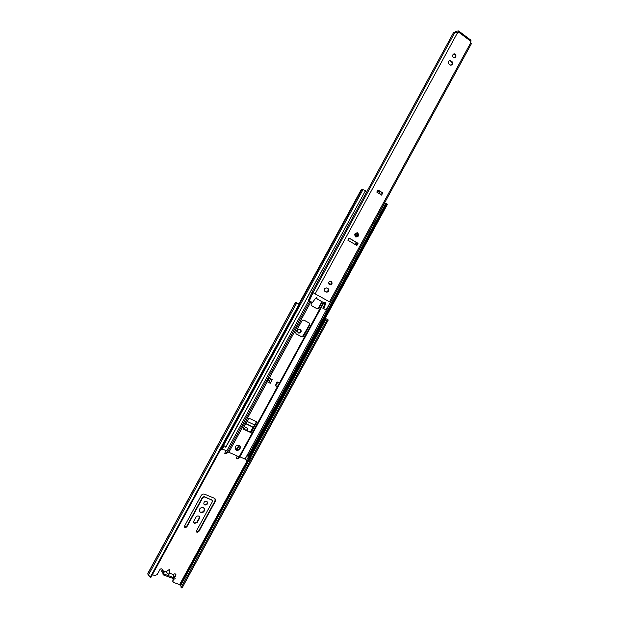 <?xml version="1.0" encoding="UTF-8"?>
<svg xmlns="http://www.w3.org/2000/svg" width="619" height="619" viewBox="0 0 619 619"><rect width="100%" height="100%" fill="white"/><g stroke="black" fill="none" stroke-linecap="round" stroke-linejoin="round"><path stroke-width="0.93" d="M199.55 516.95L199.295 516.525L199.163 518.095L197.082 521.925L194.405 522.993L193.755 522.529L194.652 523.426L197.329 522.351L199.419 518.521L199.55 516.95C198.49 515.573 197.299 515.635 195.991 517.144L193.894 520.974L193.755 522.529M207.512 502.272L207.249 501.862C207.435 503.843 206.506 504.733 204.463 504.539L204.727 504.957C206.769 505.143 207.698 504.253 207.512 502.272L206.645 501.429C204.618 501.228 203.682 502.117 203.852 504.098M204.169 508.307L204.216 508.416C204.448 511.147 203.156 512.385 200.332 512.122L199.403 511.433M200.587 512.54C203.411 512.803 204.711 511.565 204.479 508.833L203.264 507.634C200.455 507.363 199.148 508.594 199.357 511.325L200.587 512.54M212.294 500.322L204.247 496.593L202.498 497.281L186.567 526.506L184.423 526.947M184.555 526.042L184.454 527.032L185.05 527.643L186.814 526.939L202.761 497.684L204.502 496.995L211.93 500.075L212.41 501.676L196.54 530.785L196.447 531.791L197.035 532.371L198.776 531.667L215.25 501.452L215.389 499.301L214.29 498.241L204.641 494.225C203.21 493.8 202.049 494.256 201.144 495.602L184.555 526.042M215.072 498.806L214.979 501.042L198.521 531.234L196.416 531.698M247.159 428.015L246.788 430.53M247.221 430.723L247.523 428.433L246.795 427.783C245.488 427.412 244.544 427.891 243.971 429.238M227.444 451.522L226.755 452.783L224.774 453.294M225.734 450.5L224.782 453.325L225.308 453.812L227.041 453.147L227.777 451.8L226.755 450.957L308.765 300.517M239.027 456.938L238.47 457.967L236.52 458.493M237.239 456.141L236.574 457.364L237.046 458.989L238.764 458.331L239.437 457.093M300.339 329.432L300.47 329.556C301.314 331.815 300.54 332.89 298.157 332.79M300.401 329.463L300.834 329.788C301.67 332.078 300.88 333.154 298.474 332.999L298.033 332.666C297.213 330.376 298.002 329.308 300.401 329.463M235.421 449.409L236.102 449.866L237.433 448.798L239.29 445.394M245.813 423.713L252.467 426.978L252.467 428.216L250.324 432.147M254.68 424.967L247.074 421.407M302.343 336.751L306.722 329.525M163.315 572.908L162.805 573.836L163.292 574.904L174.736 579.098L175.239 578.177L163.803 573.975L163.315 572.908L164.298 572.985L162.186 570.432L162.302 569.519C161.636 568.536 160.832 568.559 159.895 569.588L157.172 574.587L154.804 575.569L152.398 574.687M162.116 569.163L162.186 570.432L165.985 571.832L169.691 569.217L169.776 573.233L173.544 574.618C174.457 573.604 175.247 573.573 175.912 574.525L175.804 575.453L175.719 574.177M172.871 581.473L172.871 579.926L173.096 580.413L173.962 578.819M174.806 577.279L175.804 575.453M173.096 580.413L172.949 581.628L173.769 582.487L179.611 584.615L247.221 460.629M296.354 302.699L298.869 304.061L296.354 302.699M163.803 573.975L163.292 574.904M238.895 445.216L237.139 448.442L235.615 449.572M252.181 426.669L245.898 423.558M172.871 579.926L173.552 578.672M174.488 576.962L175.572 574.974M147.972 573.403L148.127 572.993M299.642 304.563L299.039 304.246L150.278 577.163L151.005 577.241L299.642 304.563L296.749 302.939M150.278 577.163L147.678 573.945L295.696 302.374M175.239 578.177L173.428 576.335L173.544 574.618M169.776 573.233L168.817 574.54L165.985 571.832M161.969 569.952L161.683 571.352L163.176 573.163M162.186 570.432L161.683 571.352M181.413 586.889L179.611 584.615M325.261 318.313L327.327 319.474L181.065 587.532L181.971 588.05L328.186 319.961L327.265 319.458M328.186 319.961L325.269 318.305M182.319 587.547L181.971 588.05M169.691 569.217L168.817 574.54M299.039 304.246L296.725 302.962L148.305 575.26M321.694 324.859L322.174 325.114L323.845 322.05L323.366 321.787M323.892 321.571L323.845 322.05M236.102 449.866C239.089 450.129 240.334 448.814 239.839 445.904L239.731 445.726M239.081 445.293L240.141 446.26C240.636 449.17 239.391 450.485 236.396 450.222L235.321 449.232C234.849 446.33 236.102 445.015 239.081 445.293M269.892 378.348L272.236 379.702L270.294 383.262L268.661 382.465L266.789 381.304L268.723 377.745L271.64 379.292M275.416 385.56L277.08 381.884L279.819 383.316M248.281 456.605L247.097 455.483L245.008 459.151L384.438 203.458L386.086 203.906M249.387 457.449L248.087 456.961L386.233 203.643L387.053 204.007L387.37 204.425L249.387 457.449M225.92 447.096L223.567 445.378L362.958 189.662L365.535 190.582L225.92 447.096M248.823 457.48L387.053 204.007M245.047 459.066L239.893 456.783M239.715 457.108L323.892 302.737L239.715 457.108L227.777 451.8L309.902 301.144M322.298 301.863L318.839 308.208L317.16 308.788L311.287 305.562L311.086 303.991L312.007 302.289M328.604 282.991L330.91 284.369M328.387 290.698L328.039 291.34M256.862 421.887L250.989 432.65L242.95 428.959L248.846 418.15L256.862 421.887M303.72 320.031L309.639 323.234L309.81 324.766L303.511 336.318L301.824 336.914L296.13 333.943L295.696 332.217L302.018 320.619L303.72 320.031M366.456 192.331L365.218 191.557M226.755 450.957L222.391 449.023M225.664 447.173L365.535 190.582M223.606 445.316L223.134 444.922M362.935 189.7L361.434 189.275L298.838 304.115M311.427 305.67L316.781 308.579L318.46 307.999L321.919 301.654M327.203 291.959L328.465 289.653M330.716 284.5L328.596 283.03M243.035 428.805L250.68 432.31L256.467 421.701M295.874 333.757L301.461 336.674L303.148 336.078L309.446 324.542L309.206 322.956M249.743 456.791L250.834 457.634L249.65 456.961M223.583 445.347L223.033 445.1M250.834 457.634L248.544 461.48L250.633 457.65M248.544 461.48L247.801 460.962L249.89 457.132M247.817 460.931L245.016 459.306M224.016 446.036L222.198 449.371L220.921 448.984M279.718 383.176L278.852 382.751M279.827 383.385L277.923 386.921L275.71 385.916L275.378 385.622L277.312 382.078M275.71 385.916L277.645 382.364M272.236 379.702L268.956 377.876M357.751 232.922C354.78 232.868 354.053 234.175 355.554 236.86L355.592 236.884C358.571 236.922 359.299 235.607 357.767 232.93L357.751 232.922M355.879 237.023C358.571 236.559 359.144 235.174 357.596 232.876L357.271 232.713M331.327 281.382C328.89 281.274 328.186 282.357 329.223 284.639L329.463 284.802C331.916 284.895 332.612 283.804 331.552 281.537L331.327 281.382M455.251 54.101L454.478 53.807C452.497 54.433 452.133 55.671 453.379 57.536L454.137 57.83C456.118 57.219 456.489 55.973 455.251 54.101M454.083 57.822C455.576 56.832 455.746 55.609 454.594 54.17L453.874 53.876M355.817 236.087L355.793 236.079C354.849 234.392 355.306 233.572 357.171 233.603L357.186 233.611C358.138 235.29 357.681 236.118 355.817 236.087M456.474 32.32L457.843 32.126L457.433 32.884L454.996 32.157L312.959 292.71L315.148 293.886L457.433 32.884L457.867 33.209L458.501 32.033L458.478 30.95L455.839 31.329L455.468 32.018M450.794 65.243C452.319 64.26 452.497 63.037 451.328 61.583L449.51 60.484M329.323 284.709C331.567 284.438 332.148 283.301 331.057 281.305L330.964 281.227M326.012 291.99C328.302 291.82 328.921 290.706 327.877 288.64L326.631 287.912M356.382 245.209L357.511 243.143L348.954 238.075M380.971 192.029L378.666 190.582M356.443 233.44C357.171 234.601 356.9 235.437 355.631 235.947M325.037 302.412L323.296 308.44L323.776 308.703L325.656 303.527L325.447 302.598L324.186 302.892L317.114 299.016L316.967 297.948L315.767 298.11L312.417 302.513L309.175 300.741M312.959 292.71L309.059 300.679L308.401 300.323L312.007 292.214L312.951 292.717L454.996 32.157M312.007 292.214L453.65 32.389L454.81 32.498M323.776 308.703L326.081 309.957L330.384 302.281L471.353 43.787L470.278 42.525L470.912 41.357L458.501 32.033M330.384 302.281L315.148 293.886M380.492 194.521L381.583 195.101L382.774 192.927L377.977 189.917L376.785 192.099L381.583 195.101L382.774 192.927L377.977 189.917L376.785 192.099L377.397 192.579M356.853 245.495L358.037 243.321L349.008 237.975L347.816 240.157L356.853 245.495M328.116 288.709L326.917 288.036C324.495 287.928 323.783 289.003 324.782 291.27L326.252 292.122C328.681 292.23 329.385 291.147 328.364 288.88L327.629 288.469M451.978 61.529L450.114 60.422C448.117 61.026 447.738 62.271 448.992 64.144L450.841 65.25C452.853 64.655 453.232 63.417 451.978 61.529L451.328 61.583M470.873 40.274L470.912 41.357M323.296 308.432L322.762 308.146L324.194 305.948M316.557 297.762L316.634 298.76L324.186 302.892M316.634 298.76L317.114 299.016M357.511 243.143L358.037 243.321M379.107 193.546L380.128 191.666M377.737 192.687L378.766 190.807M295.658 302.327L147.949 573.326M180.144 585.45L247.971 461.078M250.177 457.031L321.988 325.346M323.946 321.764L325.695 318.561M182.28 587.617L328.24 319.977M326.128 318.8L250.587 457.325M248.381 461.364L180.516 585.814M198.776 531.667L198.521 531.234M215.25 501.452L214.979 501.042M186.814 526.939L186.567 526.506M202.761 497.684L202.498 497.281M204.502 496.995L204.247 496.593M211.93 500.075L211.659 499.665M199.419 518.521L199.163 518.095M197.329 522.351L197.082 521.925M247.91 456.288L385.629 203.736M355.53 244.706L356.66 242.633L355.53 244.714M239.096 456.961L277.389 386.736M279.409 383.029L323.35 302.443M355.004 244.397L356.134 242.323M228.798 452.404L267.354 381.675M269.319 378.07L310.947 301.716M299.271 304.355L361.922 189.406M247.631 460.807L249.712 456.984M246.532 460.327L248.289 457.108M221.385 449.185L223.498 445.309M330.608 284.121L330.221 283.935M277.335 386.713L279.27 383.161M267.57 381.83L269.505 378.271M268.661 382.465L270.604 378.905M329.494 301.786L470.695 42.843M325.168 303.271L325.656 303.527M450.214 60.77L450.864 60.708M380.538 194.443L381.683 192.347M377.435 192.501L378.588 190.397M204.479 508.833L204.216 508.416M328.248 319.977L182.296 587.586M172.716 581.14L172.949 581.628M295.588 302.289L147.972 573.117M215.389 499.301L215.118 498.899M223.567 445.378L362.958 189.662M330.763 284.229L330.376 284.044M277.923 386.921L279.85 383.385M453.928 53.861L454.478 53.807M356.652 233.44L357.186 233.611M471.02 40.297L458.702 31.02M455.391 32.018L455.723 31.399M313.005 292.741L309.338 300.834M449.556 60.469L450.114 60.422M331.057 281.305L331.552 281.537M327.877 288.64L328.364 288.88"/></g></svg>
